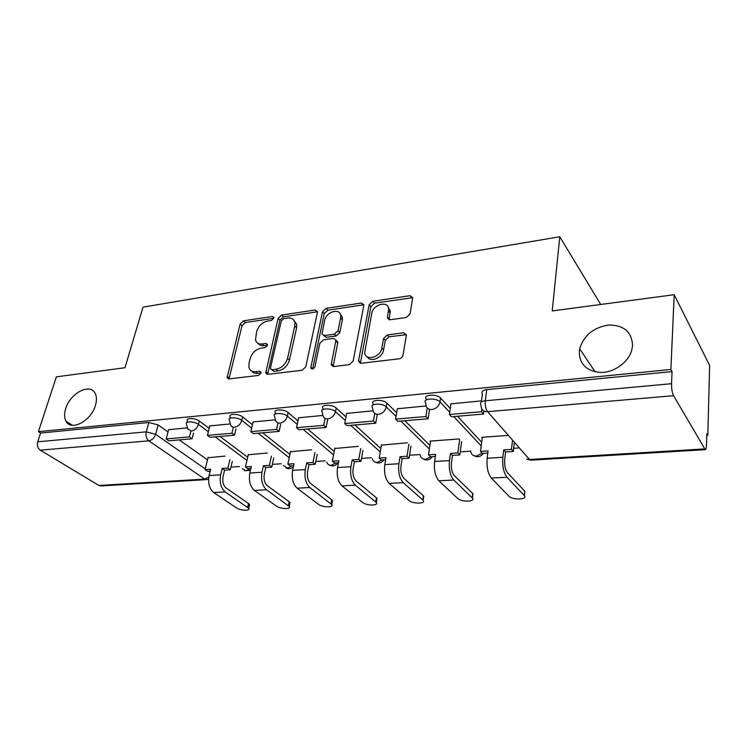 <?xml version="1.0" encoding="UTF-8"?>
<svg xmlns="http://www.w3.org/2000/svg" width="747" height="747" viewBox="0 0 747 747"><rect width="100%" height="100%" fill="white"/><g stroke="black" fill="none" stroke-linecap="round" stroke-linejoin="round"><path stroke-width="1.12" d="M273.804 318.194L273.832 317.4L272.347 316.476L243.494 320.827L240.123 324.058L227.107 377.693L229.096 378.906L258.499 375.433L260.964 373.08L260.983 372.165L259.489 371.194L255.633 371.661C252.122 371.941 249.9 370.531 248.956 367.44L249.022 363.182L250.096 358.737C252 352.939 255.698 349.409 261.207 348.121L265.036 347.607L267.473 345.282L267.491 344.432L265.997 343.48L262.178 344.003C258.621 344.33 256.389 342.948 255.502 339.848L256.632 331.556C258.499 325.897 262.15 322.405 267.603 321.061L271.394 320.5L273.804 318.194M579.289 351.407C579.383 364.359 586.684 371.38 601.186 372.482C614.445 372.398 628.451 362.22 631.747 350.147L632.56 345.469C631.813 331.939 623.885 325.113 608.796 325.001C593.566 327.391 583.855 335.328 579.672 348.812L579.289 351.407M65.68 408.674C64.139 413.661 64.242 417.816 65.969 421.131C70.862 431.691 91.255 420.935 95.448 405.36C96.821 400.691 96.765 396.788 95.289 393.632C90.574 382.473 70.087 393.062 65.68 408.674M406.265 317.503L410.038 313.917L412.736 297.726L409.991 295.681L372.837 301.293L369.186 304.767L358.607 360.484L358.56 361.352L361.156 363.294L399.197 358.793C401.232 358.355 402.512 357.141 403.044 355.152L406.415 334.927L403.651 332.779L387.338 334.927L383.575 338.494L381.848 348.074C380.55 357.626 365.022 361.455 364.732 352.407L371.754 313.451C373.052 304.188 388.571 300.247 388.636 309.267L387.376 317.792L390.046 319.763L406.265 317.503M38.386 431.663L56.38 376.843L124.982 367.729L143.013 307.148L559.792 236.752L552.22 310.929L674.196 294.71L670.881 369.485L38.386 431.663L40.59 433.027L37.723 441.804L146.263 431.85L155.619 434.306L205.257 468.883M317.391 312.507L317.438 311.555L315.113 310.014L281.572 315.075L278.117 318.381L265.745 372.902L267.912 374.322L302.152 370.269L305.775 366.824L317.391 312.507M326.047 308.362L361.333 303.03L363.854 304.813L363.808 305.57L353.116 361.137L349.381 364.685L333.769 366.534L331.304 364.751L331.351 363.752L335.973 340.174L333.526 338.447L323.488 339.792L319.875 343.228L314.973 366.628C313.497 369.27 312.097 369.69 310.761 367.897L322.499 311.751L326.047 308.362L327.821 310.192L363.051 304.907L361.333 303.03M674.196 294.71L709.65 365.442L707.811 435.408L706.783 435.482M230.935 467.108L239.432 466.539M272.338 464.354L281.227 463.766M315.804 461.459L325.113 460.843M361.483 458.425L371.24 457.78M409.561 455.231L419.749 454.559M460.217 451.87L470.657 451.169M513.665 448.312L518.334 448.004M670.881 369.485L672.067 371.595L671.544 383.706C671.478 388.739 672.16 392.735 673.57 395.705L705.28 449.694C706.008 449.423 706.419 447.855 706.531 445.007L706.83 433.671L707.811 435.408M40.59 433.027L148.886 422.494L158.196 424.95L168.038 431.925M179.271 439.89L207.489 459.891M206.349 479.621L100.892 485.942L98.921 485.475L40.273 450.161C37.714 448.209 36.864 445.417 37.723 441.804M230.113 423.951L209.804 425.911M267.286 453.009L248.265 454.792M275.316 419.805L253.074 421.952M311.63 449.769L290.48 451.72M322.891 415.435L298.632 417.778M358.261 446.361L334.815 448.499M373.052 410.831L346.655 413.39M407.367 442.766L381.428 445.119M426.098 405.966L397.348 408.758M459.125 438.975L430.048 441.103L430.496 441.552M481.507 400.878L450.945 403.866M507.306 435.454L481.796 437.322L482.245 437.798M426.061 400.047L426.22 399.038C422.522 394.621 436.818 393.613 440.571 398.058L450.273 408.497M457.491 416.256L481.675 442.261M372.94 405.005L373.145 403.856C369.84 399.71 383.062 399.01 386.927 403.165L396.676 412.746M404.799 420.729L429.917 445.399M322.685 409.701L322.947 408.432C319.987 404.538 332.266 404.108 336.197 408.002L345.992 416.882M354.909 424.968L380.839 448.48M275.073 414.165L275.382 412.764C272.739 409.132 284.187 408.936 288.155 412.577L297.978 420.869M307.596 428.993L334.236 451.477M229.899 418.413L230.263 416.891C227.91 413.502 238.61 413.493 242.598 416.91L252.439 424.707M262.664 432.812L289.911 454.381M186.974 422.457L187.404 420.822C185.312 417.657 195.34 417.816 199.328 421.028L209.179 428.386M219.945 436.435L247.715 457.192M559.792 236.752L600.728 304.477M187.18 427.891L168.645 429.684M225.09 456.1L208.03 457.724M672.067 371.595L486.764 389.626C482.543 390.27 481.096 391.699 482.413 393.93L481.357 402.017M258.191 343.424C259.47 345.245 261.431 346.01 264.074 345.712L262.178 344.003M267.473 345.254L264.074 345.712M251.795 371.091C253.102 372.837 255.026 373.584 257.566 373.323L255.633 371.661M261.002 372.921L257.566 373.323M273.785 318.287L245.38 322.545L242.019 325.767L229.002 378.916M317.456 311.798L283.402 316.849L279.957 320.136L267.631 374.34M283.72 318.661L281.292 320.986L270.517 367.804L270.498 368.682L272.02 369.69L276.166 369.186C281.88 367.916 285.681 364.293 287.558 358.327L294.757 326.075L294.878 322.667C294.047 319.193 291.685 317.662 287.791 318.054L283.72 318.661M271.637 369.69L273.934 371.371L272.02 369.69M294.085 320.528L296.708 324.441L296.596 327.849L289.444 360.045C287.567 366.002 283.776 369.616 278.071 370.876L273.934 371.371M363.854 304.897L363.051 304.907M335.982 340.23L337.765 341.967L337.728 342.901L333.143 366.534M327.821 310.192L324.282 313.563L312.62 369.027M340.576 318.11L340.697 315.766C340.156 307.559 326.075 311.714 324.656 320.407L321.994 333.909L324.375 335.543L334.395 334.18L338.027 330.725L340.576 318.11L342.35 319.94L342.462 317.596L340.1 313.787M323.656 335.543L326.178 337.327L324.375 335.543M342.35 319.94L339.81 332.536L336.187 335.982L326.178 337.327M388.02 306.886L390.326 311.163L389.084 319.753M367.309 356.805C370.381 362.893 382.548 357.794 383.584 349.913L381.848 348.074M406.396 334.703L389.056 336.785L385.303 340.352L383.584 349.913M412.727 297.651L374.536 303.189L370.895 306.653L360.362 363.285M232.298 461.347L230.291 469.807L227.882 468.08L222.186 468.462L224.604 470.171L223.073 476.539C222.214 481.628 223.241 485.466 226.164 488.052L248.555 503.525L249.573 504.505L249.255 505.896M210.196 471.114L207.517 471.282L205.08 469.592L210.663 469.219L209.095 475.559C207.797 483.076 209.328 488.734 213.698 492.534L236.313 507.801C240.254 510.677 250.805 511.107 248.714 508.296L225.239 491.928C220.897 488.099 219.366 482.403 220.654 474.84L222.186 468.462M230.291 469.807L224.604 470.171M193.548 433.12L192.072 438.806L189.449 436.911L166.151 438.919L168.663 429.59M189.449 436.911L190.924 431.215M192.072 438.806L168.813 440.786L166.151 438.919M205.08 469.592L208.124 457.341M227.882 468.08L229.908 459.61M273.738 457.986L271.731 467.118L269.387 465.344L263.411 465.736L265.764 467.501L264.317 474.018C263.514 479.219 264.531 483.16 267.379 485.811L289.164 501.713L290.041 502.582L289.724 504.104M250.88 468.472L247.845 468.668L245.464 466.922L251.319 466.539L249.834 473.019C248.611 480.713 250.133 486.512 254.4 490.415L276.427 506.102C280.349 509.127 291.535 509.454 289.238 506.457L266.511 489.78C262.272 485.849 260.759 480.013 261.954 472.263L263.411 465.736M271.731 467.118L265.764 467.501M235.996 428.881L234.483 435.202L231.915 433.251L207.423 435.361L209.823 425.818M231.915 433.251L233.372 427.191M234.483 435.202L210.028 437.284L207.423 435.361M245.464 466.922L248.359 454.4M269.387 465.344L271.413 456.193M317.223 454.363L315.234 464.298L312.965 462.468L306.69 462.879L308.969 464.699L307.615 471.366C306.868 476.698 307.876 480.732 310.64 483.468L331.733 499.808L332.471 500.555L332.154 502.217M293.571 465.698L290.153 465.923L287.847 464.13L293.991 463.719L292.6 470.358C291.461 478.229 292.964 484.177 297.11 488.183L318.465 504.318C322.349 507.502 334.254 507.717 331.715 504.524L309.828 487.52C305.719 483.477 304.216 477.492 305.327 469.564L306.69 462.879M315.234 464.298L308.969 464.699M280.657 424.343L279.098 431.411L276.614 429.394L250.833 431.617L253.102 421.84M276.614 429.394L278.033 422.961M279.098 431.411L253.364 433.596L250.833 431.617M287.847 464.13L290.564 451.309M312.965 462.468L314.973 452.514M362.921 450.46L360.96 461.329L358.784 459.442L352.182 459.881L354.377 461.749L353.126 468.584C352.444 474.046 353.443 478.183 356.104 480.993L376.404 497.81L376.992 498.426L376.693 500.229M338.438 462.785L334.591 463.037L332.359 461.188L338.821 460.759L337.532 467.557C336.486 475.624 337.971 481.722 341.986 485.849L362.575 502.442C366.394 505.812 379.093 505.887 376.301 502.498L355.348 485.158C351.389 480.993 349.913 474.849 350.922 466.726L352.182 459.881M360.96 461.329L354.377 461.749M327.7 419.44L326.112 427.415L323.703 425.332L296.531 427.676L298.66 417.666M323.703 425.332L325.094 418.385M326.112 427.415L298.987 429.721L296.531 427.676M332.359 461.188L334.899 448.069M358.784 459.442L360.754 448.555M410.99 446.22L409.085 458.2L407.003 456.258L400.047 456.725L402.147 458.649L401.008 465.652C400.411 471.254 401.391 475.503 403.94 478.397L423.344 495.719L423.493 498.128M385.629 459.722L381.325 460.003L379.187 458.098L385.984 457.65L384.808 464.615C383.874 472.888 385.34 479.144 389.187 483.393L408.908 500.471C412.643 504.029 426.229 503.945 423.157 500.35L403.259 482.655C399.458 478.369 398.011 472.067 398.898 463.738L400.047 456.725M409.085 458.2L402.147 458.649M377.272 414.342L375.713 423.204L373.407 421.047L344.722 423.521L346.683 413.259M373.407 421.047L374.761 413.418M375.713 423.204L347.084 425.631L344.722 423.521M379.187 458.098L381.502 444.661M407.003 456.258L408.926 444.25M461.618 441.58L459.797 454.914L457.827 452.906L450.488 453.392L452.477 455.39L451.477 462.561C450.964 468.304 451.916 472.674 454.344 475.652L473 493.823L472.73 495.905M435.352 456.501L430.533 456.809L428.498 454.839L435.66 454.372L434.614 461.506C433.802 469.994 435.24 476.427 438.9 480.807L457.64 498.408C461.254 502.171 475.83 501.9 472.449 498.09L453.737 480.032C450.133 475.615 448.714 469.135 449.479 460.582L450.488 453.392M459.797 454.914L452.477 455.39M429.553 409.347L428.115 418.75L425.93 416.518L395.602 419.132L397.376 408.6M425.93 416.518L427.247 407.974M428.115 418.75L397.862 421.317L395.602 419.132M428.498 454.839L430.571 441.066M457.827 452.906L459.666 439.544M514.235 443.335L513.31 451.44L511.471 449.367L503.721 449.881L505.588 451.935L504.729 459.302C504.318 465.204 505.243 469.686 507.53 472.767L524.861 491.33L524.618 493.552M487.8 453.093L482.422 453.438L480.508 451.412L488.071 450.908L487.156 458.238C486.493 466.94 487.884 473.561 491.349 478.071L508.959 496.223C512.423 500.21 528.101 499.734 524.394 495.709L507.017 477.258C503.618 472.702 502.236 466.035 502.852 457.257L503.721 449.881M513.31 451.44L505.588 451.935M483.963 411.027L483.57 414.034L481.526 411.718L449.414 414.492L450.964 403.679M481.526 411.718L481.862 409.104M483.57 414.034L451.543 416.761L449.414 414.492M480.508 451.412L482.31 437.284M511.471 449.367L512.395 441.244M273.85 317.905L272.347 316.476M261.03 372.529L259.489 371.194M267.529 344.871L265.997 343.48M673.57 395.705L487.614 411.7L529.53 459.489L704.337 448.938M158.196 424.95L155.619 434.306C154.293 438.022 152.014 440.188 148.802 440.833L40.273 450.161M208.609 471.217L209.944 472.141M98.921 485.475L204.725 479.088L148.802 440.833C146.337 438.713 145.497 435.716 146.263 431.85L148.886 422.494M440.571 398.058L440.002 401.895L449.731 412.288M453.737 416.574L481.208 445.912M386.927 403.165L386.274 406.91L396.05 416.452M400.794 421.075L429.385 448.966M336.197 408.002L335.478 411.644L345.301 420.486M350.67 425.332L380.242 451.963M288.155 412.577L287.38 416.126L297.231 424.389M303.161 429.366L333.582 454.886M242.598 416.91L241.767 420.384L251.636 428.143M258.06 433.195L289.21 457.715M199.328 421.028L198.459 424.417L208.329 431.747M215.183 436.846L246.968 460.441M186.517 424.203C184.416 421.047 194.463 421.224 198.459 424.417C197.171 428.199 194.836 430.421 191.465 431.094L187.768 428.918L186.517 424.203M250.282 468.509L245.894 470.769L242.233 468.584M229.422 420.346C227.06 416.966 237.77 416.975 241.767 420.384C240.506 424.249 238.116 426.537 234.577 427.228C232.504 427.34 231.14 426.472 230.478 424.632L229.422 420.346M274.597 416.303C271.945 412.68 283.402 412.503 287.38 416.126C286.157 420.094 283.692 422.438 279.976 423.166C277.595 423.269 276.082 422.232 275.438 420.057L274.597 416.303M322.209 412.055C319.24 408.179 331.537 407.769 335.478 411.644C334.301 415.715 331.761 418.124 327.849 418.871C325.094 418.974 323.423 417.732 322.835 415.164L322.209 412.055M372.482 407.573C369.158 403.445 382.408 402.773 386.274 406.91C385.153 411.083 382.529 413.558 378.402 414.342C375.218 414.417 373.388 412.951 372.893 409.944L372.482 407.573M425.622 402.848C421.915 398.45 436.239 397.469 440.002 401.895C438.937 406.181 436.229 408.73 431.878 409.543C428.19 409.599 426.182 407.871 425.855 404.36L425.622 402.848M292.105 465.792L287.548 468.117L283.505 465.521M336.001 462.944L331.276 465.325C328.988 465.372 327.494 464.345 326.812 462.234M382.147 459.947L377.226 462.393C374.583 462.421 372.949 461.198 372.314 458.733M430.692 456.8L425.575 459.312C422.531 459.312 420.738 457.864 420.197 454.979M482.151 453.149L476.511 456.062C473 456.025 471.04 454.325 470.647 450.973M486.764 389.626L485.326 400.775L671.544 383.706M480.965 405.005C479.639 402.801 481.096 401.391 485.326 400.775C484.962 405.397 485.727 409.039 487.614 411.7C483.328 411.681 481.143 409.636 481.04 405.565L480.965 405.005M529.53 459.489L530.874 460.152L705.168 449.694M208.796 477.053L204.725 479.088L206.592 479.602L208.581 479.107M229.086 377.879L227.116 376.255M242.019 325.767L240.123 324.058M245.38 322.545L243.494 320.827M267.697 373.295L265.773 371.623M279.957 320.136L278.117 318.381M283.402 316.849L281.572 315.075M316.905 311.826L315.113 310.014M278.071 370.876L276.166 369.186M289.444 360.045L287.558 358.327M296.596 327.849L294.757 326.075M333.181 365.507L331.351 363.752M337.728 342.901L335.926 341.108M312.648 368.859L310.789 367.122M324.282 313.563L322.499 311.751M336.187 335.982L334.395 334.18M339.81 332.536L338.027 330.725M389.122 319.006L387.422 317.12M390.205 312.928L388.515 311.032M385.303 340.352L383.575 338.494M389.056 336.785L387.338 334.927M405.341 334.665L403.651 332.779M360.39 362.276L358.607 360.484M370.895 306.653L369.186 304.767M374.536 303.189L372.837 301.293M411.644 297.623L409.991 295.681M247.696 507.325L248.555 503.525M209.095 475.559L220.654 474.84M213.698 492.534L225.239 491.928M288.351 505.598L289.164 501.713M249.834 473.019L261.954 472.263M254.4 490.415L266.511 489.78M330.977 503.786L331.733 499.808M292.6 470.358L305.327 469.564M297.11 488.183L309.828 487.52M375.713 501.881L376.404 497.81M337.532 467.557L350.922 466.726M341.986 485.849L355.348 485.158M422.718 499.883L423.344 495.719M384.808 464.615L398.898 463.738M389.187 483.393L403.259 482.655M472.169 497.782L472.72 493.515M434.614 461.506L449.479 460.582M438.9 480.807L453.737 480.032M524.273 495.569L524.739 491.19M487.156 458.238L502.852 457.257M491.349 478.071L507.017 477.258M72.431 425.304L65.969 421.131M244.512 470.629L250.432 470.423M286.017 467.949C288.744 469.228 291.19 468.808 293.366 466.707M329.558 465.138C332.929 466.642 335.711 465.867 337.896 462.823M375.283 462.169C378.766 463.766 381.633 462.991 383.893 459.835M423.372 459.031C426.967 460.74 429.936 459.965 432.28 456.697M474.009 455.717C477.735 457.556 480.835 456.781 483.281 453.392M526.7 459.06L530.678 460.161M595.163 371.894L579.672 348.812M228.601 378.916L227.107 377.693M267.379 374.331L265.745 372.902M296.708 324.441L294.878 322.667M333.134 366.506L331.304 364.751M337.765 341.967L335.973 340.174M312.022 369.065L310.761 367.897M342.462 317.596L340.697 315.766M389.075 319.679L387.376 317.792M390.326 311.163L388.636 309.267M360.353 363.135L358.56 361.352M249.573 504.505L248.714 508.296M290.041 502.582L289.238 506.457M332.471 500.555L331.715 504.524M376.992 498.426L376.301 502.498M423.782 496.185L423.157 500.35M473 493.823L472.449 498.09M524.861 491.33L524.394 495.709"/></g></svg>
